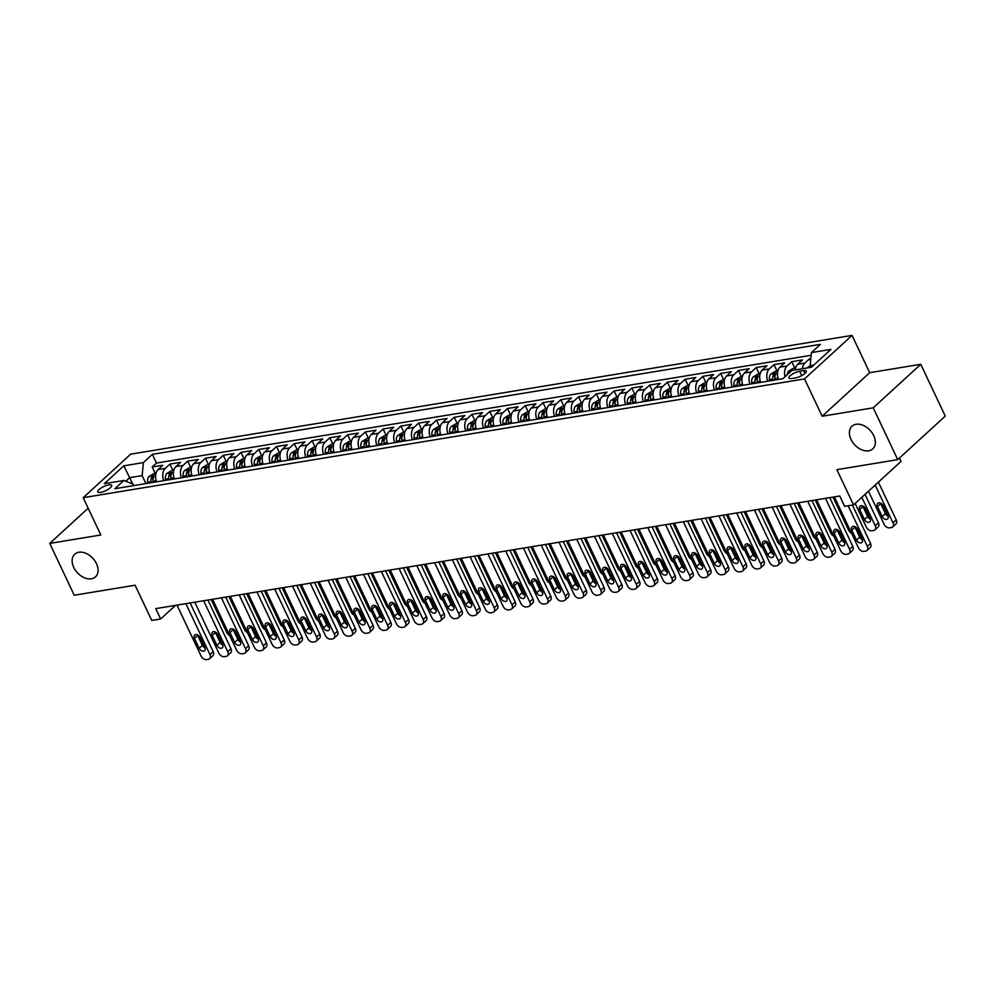 <?xml version="1.0" encoding="UTF-8"?>
<svg xmlns="http://www.w3.org/2000/svg" width="995" height="995" viewBox="0 0 995 995"><rect width="100%" height="100%" fill="white"/><g stroke="black" fill="none" stroke-linecap="round" stroke-linejoin="round"><path stroke-width="1.49" d="M96.465 563.643A15.373 10.584 47.5 0 1 95.47 576.851A15.373 10.584 47.5 0 1 73.73 567.386A15.373 10.584 47.5 0 1 74.712 554.19A15.373 10.584 47.5 0 1 96.465 563.643M873.747 435.661A15.373 10.584 47.5 0 1 872.764 448.869A15.373 10.584 47.5 0 1 851.011 439.404A15.373 10.584 47.5 0 1 852.006 426.208A15.373 10.584 47.5 0 1 873.747 435.661M100.619 492.413A7.686 2.288 -25.3 0 0 108.343 489.254A7.686 2.288 -25.3 0 0 111.676 485.361A7.686 2.288 -25.3 0 0 108.841 484.876A7.686 2.288 -25.3 0 0 101.104 488.035A7.686 2.288 -25.3 0 0 97.784 491.928A7.686 2.288 -25.3 0 0 100.619 492.413M852.043 335.39L130.718 454.155L83.194 497.687L804.52 378.921L852.043 335.39L869.68 372.702L822.156 416.233L873.237 407.826L920.761 364.294L869.68 372.702M920.761 364.294L945.25 416.109L897.726 459.64L836.87 469.665L853.536 504.9L901.06 461.369L899.48 458.036M88.169 508.221L49.75 543.407L74.239 595.234L135.096 585.209L151.75 620.445L160.63 618.99L175.506 605.37M873.237 407.826L897.726 459.64M810.825 358.561L809.532 358.772L810.602 361.023M795.254 369.929A9.602 6.356 -99.3 0 1 797.741 364.232L802.43 359.941L791.771 361.695L794.806 368.125M778.451 379.456A9.602 6.356 80.7 0 1 779.968 367.155L784.657 362.864L773.998 364.618L777.033 371.048M760.678 382.378A9.602 6.356 80.7 0 1 762.207 370.09L766.896 365.787L756.237 367.553L759.272 373.971M742.917 385.301A9.602 6.356 80.7 0 1 744.434 373.013L749.123 368.722L738.464 370.476L741.511 376.906M725.144 388.224A9.602 6.356 80.7 0 1 726.673 375.936L731.362 371.645L720.703 373.399L723.738 379.829M707.383 391.159A9.602 6.356 80.7 0 1 708.9 378.859L713.589 374.568L702.93 376.321L705.977 382.752M689.61 394.082A9.602 6.356 80.7 0 1 691.139 381.781L695.828 377.491L685.169 379.244L688.204 385.674M671.849 397.005A9.602 6.356 80.7 0 1 673.366 384.717L678.055 380.413L667.396 382.179L670.443 388.597M654.076 399.928A9.602 6.356 80.7 0 1 655.606 387.64L660.294 383.349L649.635 385.102L652.67 391.532M636.315 402.851A9.602 6.356 80.7 0 1 637.845 390.562L642.521 386.271L631.862 388.025L634.909 394.455M618.542 405.786A9.602 6.356 80.7 0 1 620.072 393.485L624.76 389.194L614.102 390.948L617.136 397.378M600.781 408.709A9.602 6.356 80.7 0 1 602.311 396.408L607 392.117L596.328 393.871L599.376 400.301M583.008 411.631A9.602 6.356 80.7 0 1 584.538 399.343L589.227 395.04L578.568 396.806L581.602 403.224M565.247 414.554A9.602 6.356 80.7 0 1 566.777 402.266L571.466 397.975L560.807 399.729L563.842 406.159M547.474 417.477A9.602 6.356 80.7 0 1 549.004 405.189L553.693 400.898L543.034 402.652L546.068 409.082M529.713 420.412A9.602 6.356 80.7 0 1 531.243 408.112L535.932 403.821L525.273 405.574L528.308 412.005M511.952 423.335A9.602 6.356 80.7 0 1 513.47 411.034L518.159 406.744L507.5 408.497L510.534 414.927M494.179 426.258A9.602 6.356 80.7 0 1 495.709 413.97L500.398 409.666L489.739 411.433L492.774 417.85M476.418 429.181A9.602 6.356 80.7 0 1 477.936 416.893L482.625 412.602L471.966 414.355L475.001 420.785M458.645 432.104A9.602 6.356 80.7 0 1 460.175 419.815L464.864 415.524L454.205 417.278L457.24 423.708M440.885 435.039A9.602 6.356 80.7 0 1 442.402 422.738L447.091 418.447L436.432 420.201L439.479 426.631M423.111 437.962A9.602 6.356 80.7 0 1 424.641 425.661L429.33 421.37L418.671 423.124L421.706 429.554M405.351 440.885A9.602 6.356 80.7 0 1 406.868 428.596L411.557 424.293L400.898 426.059L403.945 432.477M387.577 443.807A9.602 6.356 80.7 0 1 389.107 431.519L393.796 427.228L383.137 428.982L386.172 435.412M369.817 446.73A9.602 6.356 80.7 0 1 371.334 434.442L376.023 430.151L365.364 431.905L368.411 438.335M352.043 449.665A9.602 6.356 80.7 0 1 353.573 437.365L358.262 433.074L347.603 434.827L350.638 441.258M334.283 452.588A9.602 6.356 80.7 0 1 335.812 440.287L340.489 435.997L329.83 437.75L332.877 444.18M316.509 455.511A9.602 6.356 80.7 0 1 318.039 443.223L322.728 438.919L312.069 440.685L315.104 447.103M298.749 458.434A9.602 6.356 80.7 0 1 300.279 446.146L304.967 441.855L294.296 443.608L297.343 450.038M280.976 461.357A9.602 6.356 80.7 0 1 282.505 449.068L287.194 444.777L276.535 446.531L279.57 452.961M263.215 464.292A9.602 6.356 80.7 0 1 264.745 451.991L269.434 447.7L258.775 449.454L261.809 455.884M245.442 467.215A9.602 6.356 80.7 0 1 246.971 454.914L251.66 450.623L241.001 452.377L244.036 458.807M227.681 470.137A9.602 6.356 80.7 0 1 229.211 457.849L233.9 453.546L223.241 455.3L226.275 461.73M209.92 473.06A9.602 6.356 80.7 0 1 211.437 460.772L216.126 456.481L205.467 458.235L208.502 464.665M192.147 475.983A9.602 6.356 80.7 0 1 193.677 463.695L198.366 459.404L187.707 461.158L190.742 467.588M174.386 478.918A9.602 6.356 80.7 0 1 175.904 466.618L180.592 462.327L169.934 464.08L172.981 470.511M853.536 504.9L844.643 506.368L839.755 495.995L155.742 608.629L160.63 618.99M803.562 370.588L799.657 371.234A7.45 2.214 -25.3 0 0 792.157 374.282A7.45 2.214 -25.3 0 0 788.936 378.063A7.45 2.214 -25.3 0 0 791.684 378.523L795.602 377.889A7.45 2.214 -25.3 0 0 803.089 374.829A7.45 2.214 -25.3 0 0 806.311 371.06A7.45 2.214 -25.3 0 0 803.562 370.588L804.918 373.473M133.641 485.622L132.895 484.067L123.84 480.473L114.848 488.719L782.878 378.722L791.871 370.488L811.41 367.267L830.937 349.382L811.385 352.603L820.377 344.369L152.359 454.354L143.367 462.6L142.148 475.598L129.711 477.637L125.78 481.244M123.84 480.473L104.301 483.694L123.828 465.809L143.367 462.6M802.368 368.759A9.602 6.356 -99.3 0 1 804.843 363.063L809.532 358.772M811.136 355.277L156.476 463.061L152.173 467.003L155.208 473.433M156.613 481.841A9.602 6.356 80.7 0 1 158.143 469.54L162.832 465.25L152.173 467.003M163.727 480.672A9.602 6.356 -99.3 0 1 165.245 468.371L169.934 464.08M181.488 477.749A9.602 6.356 -99.3 0 1 183.018 465.449L187.707 461.158M199.249 474.814A9.602 6.356 -99.3 0 1 200.779 462.526L205.467 458.235M217.022 471.891A9.602 6.356 -99.3 0 1 218.552 459.603L223.241 455.3M234.783 468.968A9.602 6.356 -99.3 0 1 236.312 456.68L241.001 452.377M252.556 466.046A9.602 6.356 -99.3 0 1 254.086 453.745L258.775 449.454M270.317 463.123A9.602 6.356 -99.3 0 1 271.846 450.822L276.535 446.531M288.09 460.187A9.602 6.356 -99.3 0 1 289.62 447.899L294.296 443.608M305.851 457.265A9.602 6.356 -99.3 0 1 307.38 444.976L312.069 440.685M323.624 454.342A9.602 6.356 -99.3 0 1 325.141 442.054L329.83 437.75M341.385 451.419A9.602 6.356 -99.3 0 1 342.914 439.118L347.603 434.827M359.158 448.496A9.602 6.356 -99.3 0 1 360.675 436.196L365.364 431.905M376.918 445.561A9.602 6.356 -99.3 0 1 378.448 433.273L383.137 428.982M394.692 442.638A9.602 6.356 -99.3 0 1 396.209 430.35L400.898 426.059M412.452 439.715A9.602 6.356 -99.3 0 1 413.982 427.427L418.671 423.124M430.226 436.793A9.602 6.356 -99.3 0 1 431.743 424.492L436.432 420.201M447.986 433.87A9.602 6.356 -99.3 0 1 449.516 421.569L454.205 417.278M465.76 430.935A9.602 6.356 -99.3 0 1 467.277 418.646L471.966 414.355M483.52 428.012A9.602 6.356 -99.3 0 1 485.05 415.723L489.739 411.433M501.281 425.089A9.602 6.356 -99.3 0 1 502.811 412.801L507.5 408.497M519.054 422.166A9.602 6.356 -99.3 0 1 520.584 409.865L525.273 405.574M536.815 419.243A9.602 6.356 -99.3 0 1 538.345 406.943L543.034 402.652M554.588 416.308A9.602 6.356 -99.3 0 1 556.118 404.02L560.807 399.729M572.349 413.385A9.602 6.356 -99.3 0 1 573.879 401.097L578.568 396.806M590.122 410.462A9.602 6.356 -99.3 0 1 591.652 398.174L596.328 393.871M607.883 407.54A9.602 6.356 -99.3 0 1 609.413 395.239L614.102 390.948M625.656 404.617A9.602 6.356 -99.3 0 1 627.173 392.316L631.862 388.025M643.417 401.681A9.602 6.356 -99.3 0 1 644.947 389.393L649.635 385.102M661.19 398.759A9.602 6.356 -99.3 0 1 662.707 386.47L667.396 382.179M678.951 395.836A9.602 6.356 -99.3 0 1 680.481 383.548L685.169 379.244M696.724 392.913A9.602 6.356 -99.3 0 1 698.241 380.612L702.93 376.321M714.485 389.99A9.602 6.356 -99.3 0 1 716.014 377.69L720.703 373.399M732.258 387.055A9.602 6.356 -99.3 0 1 733.775 374.767L738.464 370.476M750.019 384.132A9.602 6.356 -99.3 0 1 751.548 371.844L756.237 367.553M767.779 381.209A9.602 6.356 -99.3 0 1 769.309 368.921L773.998 364.618M785.043 376.744A9.602 6.356 -99.3 0 1 787.082 365.986L791.771 361.695M813.898 364.991L810.166 365.6L811.385 352.603M810.987 367.342L810.166 365.6M822.156 416.233L804.52 378.921M49.75 543.407L100.831 534.999L83.194 497.687M132.708 483.993L123.828 465.809M145.929 483.595L142.148 475.598M156.476 463.061L152.359 454.354M848.15 505.783L867.317 546.354A4.801 3.308 -132.5 0 1 867.006 550.471A4.801 3.308 -132.5 0 1 865.725 551.081L863.946 551.367A4.801 3.308 -132.5 0 1 858.436 547.81L834.37 496.891M867.006 550.471L870.227 547.536A4.801 3.308 47.5 0 0 870.525 543.407L852.416 505.087M862.192 539.153A3.843 2.649 47.5 0 1 861.944 542.449A3.843 2.649 47.5 0 1 856.508 540.086L851.807 530.136A3.843 2.649 47.5 0 1 852.056 526.84A3.843 2.649 47.5 0 1 857.491 529.203L862.192 539.153M862.429 539.75A3.843 2.649 47.5 0 1 859.717 537.151L855.016 527.201A3.843 2.649 47.5 0 1 854.78 526.591M875.165 485.075L893.012 522.823A4.801 3.308 -132.5 0 1 892.702 526.94A4.801 3.308 -132.5 0 1 891.408 527.549L889.642 527.835A4.801 3.308 -132.5 0 1 884.12 524.278L868.486 491.207M878.386 482.14L896.221 519.875A4.801 3.308 47.5 0 1 895.91 524.004L892.702 526.94M810.278 365.837L806.646 368.05M880.463 503.06A3.843 2.649 -132.5 0 0 880.699 503.669L885.413 513.619A3.843 2.649 -132.5 0 0 888.112 516.218M887.876 515.621L883.174 505.671A3.843 2.649 -132.5 0 0 877.739 503.308A3.843 2.649 -132.5 0 0 877.49 506.604L882.192 516.554A3.843 2.649 -132.5 0 0 887.639 518.917A3.843 2.649 -132.5 0 0 887.876 515.621M825.477 498.346L849.556 549.277A4.801 3.308 -132.5 0 1 849.245 553.407A4.801 3.308 -132.5 0 1 847.964 554.004L846.185 554.302A4.801 3.308 -132.5 0 1 840.675 550.732L816.596 499.813M849.245 553.407L852.454 550.459A4.801 3.308 47.5 0 0 852.765 546.33L829.755 497.649M844.432 542.076A3.843 2.649 47.5 0 1 844.183 545.372A3.843 2.649 47.5 0 1 838.735 543.009L834.034 533.059A3.843 2.649 47.5 0 1 834.283 529.763A3.843 2.649 47.5 0 1 839.718 532.126L844.432 542.076M844.668 542.685A3.843 2.649 47.5 0 1 841.957 540.074L837.255 530.124A3.843 2.649 47.5 0 1 837.019 529.514M807.716 501.269L831.783 552.2A4.801 3.308 -132.5 0 1 831.472 556.329A4.801 3.308 -132.5 0 1 830.191 556.926L828.412 557.225A4.801 3.308 -132.5 0 1 822.902 553.668L798.836 502.736M831.472 556.329L834.693 553.382A4.801 3.308 47.5 0 0 834.992 549.252L811.982 500.572M826.658 544.999A3.843 2.649 47.5 0 1 826.41 548.307A3.843 2.649 47.5 0 1 820.975 545.932L816.273 535.982A3.843 2.649 47.5 0 1 816.522 532.686A3.843 2.649 47.5 0 1 821.957 535.049L826.658 544.999M826.895 545.608A3.843 2.649 47.5 0 1 824.183 542.996L819.482 533.046A3.843 2.649 47.5 0 1 819.246 532.437M789.943 504.204L814.022 555.123A4.801 3.308 -132.5 0 1 813.711 559.252A4.801 3.308 -132.5 0 1 812.43 559.849L810.651 560.148A4.801 3.308 -132.5 0 1 805.142 556.591L781.063 505.659M813.711 559.252L816.92 556.304A4.801 3.308 47.5 0 0 817.231 552.188L794.221 503.495M808.898 547.922A3.843 2.649 47.5 0 1 808.649 551.23A3.843 2.649 47.5 0 1 803.214 548.867L798.5 538.917A3.843 2.649 47.5 0 1 798.749 535.608A3.843 2.649 47.5 0 1 804.184 537.972L808.898 547.922M809.134 548.531A3.843 2.649 47.5 0 1 806.423 545.919L801.721 535.969A3.843 2.649 47.5 0 1 801.485 535.36M772.182 507.127L796.249 558.046A4.801 3.308 -132.5 0 1 795.938 562.175A4.801 3.308 -132.5 0 1 794.657 562.784L792.878 563.071A4.801 3.308 -132.5 0 1 787.368 559.513L763.302 508.582M795.938 562.175L799.159 559.24A4.801 3.308 47.5 0 0 799.47 555.111L776.448 506.418M791.125 550.857A3.843 2.649 47.5 0 1 790.876 554.153A3.843 2.649 47.5 0 1 785.441 551.79L780.739 541.84A3.843 2.649 47.5 0 1 780.988 538.531A3.843 2.649 47.5 0 1 786.423 540.907L791.125 550.857M791.361 551.454A3.843 2.649 47.5 0 1 788.649 548.842L783.948 538.892A3.843 2.649 47.5 0 1 783.712 538.295M795.614 367.988L793.114 368.399L788.774 371.048A6.368 4.216 80.7 0 0 787.194 374.767M861.807 497.326L875.239 525.746A4.801 3.308 -132.5 0 1 874.928 529.875A4.801 3.308 -132.5 0 1 873.647 530.472L871.869 530.77A4.801 3.308 -132.5 0 1 866.359 527.201L855.128 503.445M865.016 494.378L878.448 522.798A4.801 3.308 47.5 0 1 878.137 526.927L874.928 529.875M862.702 505.982A3.843 2.649 -132.5 0 0 862.939 506.592L867.64 516.542A3.843 2.649 -132.5 0 0 870.351 519.154M870.115 518.544L865.414 508.594A3.843 2.649 -132.5 0 0 859.979 506.231A3.843 2.649 -132.5 0 0 859.73 509.527L864.431 519.477A3.843 2.649 -132.5 0 0 869.866 521.84A3.843 2.649 -132.5 0 0 870.115 518.544M777.841 370.924L775.354 371.334L771.001 373.971A6.368 4.216 80.7 0 0 769.458 379.729L769.608 380.911M851.521 533.183A4.801 3.308 -132.5 0 1 848.586 530.136L832.989 497.114M775.117 380.003L774.968 378.821A6.368 4.216 -99.3 0 1 775.665 374.207L773.538 374.555A6.368 4.216 80.7 0 0 772.829 379.17L772.978 380.351M775.018 380.015L774.894 379.02A3.246 2.139 -99.3 0 1 774.894 377.864M775.665 374.207L775.814 373.573M858.573 531.504L857.516 532.474A4.801 3.308 -132.5 0 0 857.939 530.136M760.08 373.846L757.581 374.257L753.24 376.906A6.368 4.216 80.7 0 0 751.685 382.652L751.834 383.834M833.76 536.106A4.801 3.308 -132.5 0 1 830.825 533.059L815.216 500.037M757.344 382.926L757.195 381.744A6.368 4.216 -99.3 0 1 757.904 377.13L755.765 377.478A6.368 4.216 80.7 0 0 755.068 382.092L755.217 383.274M757.257 382.938L757.133 381.943A3.246 2.139 -99.3 0 1 757.12 380.786M757.904 377.13L758.041 376.496M840.812 534.427L839.743 535.397A4.801 3.308 -132.5 0 0 840.166 533.059M742.307 376.769L739.82 377.18L735.467 379.829A6.368 4.216 80.7 0 0 733.924 385.575L734.074 386.756M815.987 539.029A4.801 3.308 -132.5 0 1 813.064 535.982L797.455 502.96M739.583 385.849L739.434 384.667A6.368 4.216 -99.3 0 1 740.131 380.053L738.004 380.413A6.368 4.216 80.7 0 0 737.295 385.028L737.444 386.209M739.484 385.873L739.36 384.866A3.246 2.139 -99.3 0 1 739.36 383.709M740.131 380.053L740.28 379.418M821.957 538.283A4.801 3.308 -132.5 0 0 822.405 535.994M754.409 510.049L778.488 560.981A4.801 3.308 -132.5 0 1 778.177 565.098A4.801 3.308 -132.5 0 1 776.896 565.707L775.117 565.993A4.801 3.308 -132.5 0 1 769.608 562.436L745.529 511.517M778.177 565.098L781.386 562.163A4.801 3.308 47.5 0 0 781.697 558.033L758.688 509.353M773.364 553.78A3.843 2.649 47.5 0 1 773.115 557.076A3.843 2.649 47.5 0 1 767.68 554.712L762.966 544.762A3.843 2.649 47.5 0 1 763.215 541.467A3.843 2.649 47.5 0 1 768.662 543.83L773.364 553.78M773.6 554.377A3.843 2.649 47.5 0 1 770.889 551.777L766.187 541.827A3.843 2.649 47.5 0 1 765.951 541.218M724.547 379.692L722.047 380.102L717.706 382.752A6.368 4.216 80.7 0 0 716.151 388.498L716.3 389.679M798.226 541.964A4.801 3.308 -132.5 0 1 795.291 538.904L779.682 505.895M721.81 388.784L721.661 387.602A6.368 4.216 -99.3 0 1 722.37 382.988L720.243 383.336A6.368 4.216 80.7 0 0 719.534 387.95L719.683 389.132M721.723 388.796L721.599 387.789A3.246 2.139 -99.3 0 1 721.599 386.632M722.37 382.988L722.507 382.341M804.184 541.205A4.801 3.308 -132.5 0 0 804.632 538.917M736.648 512.972L760.715 563.904A4.801 3.308 -132.5 0 1 760.416 568.033A4.801 3.308 -132.5 0 1 759.123 568.63L757.344 568.929A4.801 3.308 -132.5 0 1 751.834 565.359L727.768 514.44M760.416 568.033L763.625 565.085A4.801 3.308 47.5 0 0 763.936 560.956L740.914 512.276M755.591 556.702A3.843 2.649 47.5 0 1 755.342 559.998A3.843 2.649 47.5 0 1 749.907 557.635L745.205 547.685A3.843 2.649 47.5 0 1 745.454 544.389A3.843 2.649 47.5 0 1 750.889 546.752L755.591 556.702M755.827 557.312A3.843 2.649 47.5 0 1 753.115 554.7L748.414 544.75A3.843 2.649 47.5 0 1 748.178 544.141M706.773 382.615L704.286 383.025L699.933 385.674A6.368 4.216 80.7 0 0 698.39 391.433L698.54 392.615M780.453 544.887A4.801 3.308 -132.5 0 1 777.53 541.827L761.921 508.818M704.05 391.707L703.9 390.525A6.368 4.216 -99.3 0 1 704.597 385.911L702.47 386.259A6.368 4.216 80.7 0 0 701.761 390.873L701.91 392.055M703.95 391.719L703.826 390.712A3.246 2.139 -99.3 0 1 703.826 389.567M704.597 385.911L704.746 385.264M786.423 544.128A4.801 3.308 -132.5 0 0 786.871 541.84M718.875 515.895L742.954 566.827A4.801 3.308 -132.5 0 1 742.643 570.956A4.801 3.308 -132.5 0 1 741.362 571.553L739.583 571.851A4.801 3.308 -132.5 0 1 734.074 568.294L709.995 517.363M742.643 570.956L745.852 568.008A4.801 3.308 47.5 0 0 746.163 563.879L723.154 515.199M737.83 559.625A3.843 2.649 47.5 0 1 737.581 562.934A3.843 2.649 47.5 0 1 732.146 560.558L727.444 550.608A3.843 2.649 47.5 0 1 727.681 547.312A3.843 2.649 47.5 0 1 733.128 549.675L737.83 559.625M738.066 560.235A3.843 2.649 47.5 0 1 735.355 557.623L730.653 547.673A3.843 2.649 47.5 0 1 730.417 547.063M689.013 385.55L686.513 385.96L682.172 388.597A6.368 4.216 80.7 0 0 680.63 394.356L680.767 395.537M762.692 547.81A4.801 3.308 -132.5 0 1 759.757 544.762L744.148 511.741M686.276 394.629L686.127 393.448A6.368 4.216 -99.3 0 1 686.836 388.834L684.709 389.182A6.368 4.216 80.7 0 0 684 393.796L684.15 394.978M686.189 394.642L686.065 393.647A3.246 2.139 -99.3 0 1 686.065 392.49M686.836 388.834L686.973 388.199M768.65 547.051A4.801 3.308 -132.5 0 0 769.098 544.762M701.114 518.83L725.181 569.749A4.801 3.308 -132.5 0 1 724.882 573.879A4.801 3.308 -132.5 0 1 723.589 574.476L721.81 574.774A4.801 3.308 -132.5 0 1 716.3 571.217L692.234 520.285M724.882 573.879L728.091 570.931A4.801 3.308 47.5 0 0 728.402 566.814L705.38 518.121M720.057 562.548A3.843 2.649 47.5 0 1 719.808 565.856A3.843 2.649 47.5 0 1 714.373 563.493L709.671 553.543A3.843 2.649 47.5 0 1 709.92 550.235A3.843 2.649 47.5 0 1 715.355 552.598L720.057 562.548M720.293 563.158A3.843 2.649 47.5 0 1 717.582 560.546L712.88 550.596A3.843 2.649 47.5 0 1 712.644 549.986M671.239 388.473L668.752 388.883L664.399 391.532A6.368 4.216 80.7 0 0 662.857 397.279L663.006 398.46M744.919 550.732A4.801 3.308 -132.5 0 1 741.996 547.685L726.387 514.664M668.516 397.552L668.366 396.371A6.368 4.216 -99.3 0 1 669.075 391.756L666.936 392.105A6.368 4.216 80.7 0 0 666.227 396.719L666.376 397.9M668.429 397.565L668.292 396.57A3.246 2.139 -99.3 0 1 668.292 395.413M669.075 391.756L669.212 391.122M750.889 549.974A4.801 3.308 -132.5 0 0 751.337 547.685M683.354 521.753L707.42 572.672A4.801 3.308 -132.5 0 1 707.109 576.801A4.801 3.308 -132.5 0 1 705.828 577.411L704.05 577.697A4.801 3.308 -132.5 0 1 698.54 574.14L674.461 523.208M707.109 576.801L710.318 573.866A4.801 3.308 47.5 0 0 710.629 569.737L687.62 521.044M702.296 565.483A3.843 2.649 47.5 0 1 702.047 568.779A3.843 2.649 47.5 0 1 696.612 566.416L691.911 556.466A3.843 2.649 47.5 0 1 692.147 553.158A3.843 2.649 47.5 0 1 697.594 555.533L702.296 565.483M702.532 566.08A3.843 2.649 47.5 0 1 699.821 563.468L695.119 553.519A3.843 2.649 47.5 0 1 694.883 552.921M665.58 524.676L689.659 575.607A4.801 3.308 -132.5 0 1 689.348 579.724A4.801 3.308 -132.5 0 1 688.055 580.334L686.289 580.62A4.801 3.308 -132.5 0 1 680.767 577.063L656.7 526.144M689.348 579.724L692.557 576.789A4.801 3.308 47.5 0 0 692.868 572.66L669.846 523.979M684.523 568.406A3.843 2.649 47.5 0 1 684.274 571.702A3.843 2.649 47.5 0 1 678.839 569.339L674.137 559.389A3.843 2.649 47.5 0 1 674.386 556.093A3.843 2.649 47.5 0 1 679.821 558.456L684.523 568.406M684.759 569.003A3.843 2.649 47.5 0 1 682.048 566.404L677.346 556.454A3.843 2.649 47.5 0 1 677.11 555.844M647.82 527.599L671.886 578.53A4.801 3.308 -132.5 0 1 671.575 582.66A4.801 3.308 -132.5 0 1 670.294 583.257L668.516 583.555A4.801 3.308 -132.5 0 1 663.006 579.986L638.927 529.066M671.575 582.66L674.784 579.712A4.801 3.308 47.5 0 0 675.095 575.583L652.086 526.902M666.762 571.329A3.843 2.649 47.5 0 1 666.513 574.625A3.843 2.649 47.5 0 1 661.078 572.262L656.377 562.312A3.843 2.649 47.5 0 1 656.625 559.016A3.843 2.649 47.5 0 1 662.061 561.379L666.762 571.329M666.998 571.938A3.843 2.649 47.5 0 1 664.287 569.327L659.586 559.377A3.843 2.649 47.5 0 1 659.349 558.767M630.046 530.522L654.125 581.453A4.801 3.308 -132.5 0 1 653.814 585.582A4.801 3.308 -132.5 0 1 652.521 586.179L650.755 586.478A4.801 3.308 -132.5 0 1 645.233 582.921L621.166 531.989M653.814 585.582L657.023 582.635A4.801 3.308 47.5 0 0 657.334 578.505L634.312 529.825M648.989 574.252A3.843 2.649 47.5 0 1 648.752 577.56A3.843 2.649 47.5 0 1 643.305 575.185L638.603 565.235A3.843 2.649 47.5 0 1 638.852 561.939A3.843 2.649 47.5 0 1 644.287 564.302L648.989 574.252M649.225 574.861A3.843 2.649 47.5 0 1 646.514 572.249L641.812 562.299A3.843 2.649 47.5 0 1 641.576 561.69M612.286 533.457L636.352 584.376A4.801 3.308 -132.5 0 1 636.041 588.505A4.801 3.308 -132.5 0 1 634.76 589.102L632.982 589.401A4.801 3.308 -132.5 0 1 627.472 585.844L603.393 534.912M636.041 588.505L639.25 585.558A4.801 3.308 47.5 0 0 639.561 581.441L616.552 532.748M631.228 577.175A3.843 2.649 47.5 0 1 630.979 580.483A3.843 2.649 47.5 0 1 625.544 578.12L620.843 568.17A3.843 2.649 47.5 0 1 621.091 564.861A3.843 2.649 47.5 0 1 626.527 567.225L631.228 577.175M631.464 577.784A3.843 2.649 47.5 0 1 628.753 575.172L624.052 565.222A3.843 2.649 47.5 0 1 623.815 564.613M594.512 536.38L618.591 587.299A4.801 3.308 -132.5 0 1 618.281 591.428A4.801 3.308 -132.5 0 1 616.999 592.037L615.221 592.323A4.801 3.308 -132.5 0 1 609.699 588.766L585.632 537.835M618.281 591.428L621.489 588.493A4.801 3.308 47.5 0 0 621.8 584.363L598.779 535.671M613.455 580.11A3.843 2.649 47.5 0 1 613.218 583.406A3.843 2.649 47.5 0 1 607.771 581.043L603.069 571.093A3.843 2.649 47.5 0 1 603.318 567.784A3.843 2.649 47.5 0 1 608.753 570.16L613.455 580.11M613.691 580.707A3.843 2.649 47.5 0 1 610.992 578.095L606.278 568.145A3.843 2.649 47.5 0 1 606.042 567.548M576.752 539.302L600.818 590.234A4.801 3.308 -132.5 0 1 600.507 594.351A4.801 3.308 -132.5 0 1 599.226 594.96L597.448 595.246A4.801 3.308 -132.5 0 1 591.938 591.689L567.871 540.77M600.507 594.351L603.716 591.416A4.801 3.308 47.5 0 0 604.027 587.286L581.018 538.606M595.694 583.033A3.843 2.649 47.5 0 1 595.445 586.329A3.843 2.649 47.5 0 1 590.01 583.965L585.309 574.015A3.843 2.649 47.5 0 1 585.558 570.72A3.843 2.649 47.5 0 1 590.993 573.083L595.694 583.033M595.93 583.63A3.843 2.649 47.5 0 1 593.219 581.018L588.518 571.08A3.843 2.649 47.5 0 1 588.281 570.471M558.979 542.225L583.058 593.157A4.801 3.308 -132.5 0 1 582.747 597.274A4.801 3.308 -132.5 0 1 581.466 597.883L579.687 598.182A4.801 3.308 -132.5 0 1 574.165 594.612L550.098 543.693M582.747 597.274L585.955 594.338A4.801 3.308 47.5 0 0 586.266 590.209L563.257 541.529M577.933 585.955A3.843 2.649 47.5 0 1 577.685 589.251A3.843 2.649 47.5 0 1 572.237 586.888L567.536 576.938A3.843 2.649 47.5 0 1 567.784 573.642A3.843 2.649 47.5 0 1 573.219 576.005L577.933 585.955M578.17 586.565A3.843 2.649 47.5 0 1 575.458 583.953L570.744 574.003A3.843 2.649 47.5 0 1 570.508 573.394M541.218 545.148L565.284 596.08A4.801 3.308 -132.5 0 1 564.973 600.209A4.801 3.308 -132.5 0 1 563.692 600.806L561.914 601.104A4.801 3.308 -132.5 0 1 556.404 597.547L532.337 546.616M564.973 600.209L568.195 597.261A4.801 3.308 47.5 0 0 568.493 593.132L545.484 544.452M560.16 588.878A3.843 2.649 47.5 0 1 559.911 592.187A3.843 2.649 47.5 0 1 554.476 589.811L549.775 579.861A3.843 2.649 47.5 0 1 550.024 576.565A3.843 2.649 47.5 0 1 555.459 578.928L560.16 588.878M560.396 589.488A3.843 2.649 47.5 0 1 557.685 586.876L552.984 576.926A3.843 2.649 47.5 0 1 552.747 576.316M523.445 548.083L547.524 599.002A4.801 3.308 -132.5 0 1 547.213 603.132A4.801 3.308 -132.5 0 1 545.932 603.729L544.153 604.027A4.801 3.308 -132.5 0 1 538.643 600.47L514.564 549.538M547.213 603.132L550.422 600.184A4.801 3.308 47.5 0 0 550.732 596.067L527.723 547.374M542.399 591.801A3.843 2.649 47.5 0 1 542.151 595.11A3.843 2.649 47.5 0 1 536.703 592.746L532.002 582.796A3.843 2.649 47.5 0 1 532.25 579.488A3.843 2.649 47.5 0 1 537.686 581.851L542.399 591.801M542.636 592.411A3.843 2.649 47.5 0 1 539.924 589.799L535.223 579.849A3.843 2.649 47.5 0 1 534.987 579.239M505.684 551.006L529.75 601.925A4.801 3.308 -132.5 0 1 529.439 606.054A4.801 3.308 -132.5 0 1 528.158 606.664L526.38 606.95A4.801 3.308 -132.5 0 1 520.87 603.393L496.803 552.461M529.439 606.054L532.661 603.119A4.801 3.308 47.5 0 0 532.959 598.99L509.95 550.297M524.626 594.736A3.843 2.649 47.5 0 1 524.377 598.032A3.843 2.649 47.5 0 1 518.942 595.669L514.241 585.719A3.843 2.649 47.5 0 1 514.49 582.411A3.843 2.649 47.5 0 1 519.925 584.786L524.626 594.736M524.862 595.333A3.843 2.649 47.5 0 1 522.151 592.721L517.45 582.771A3.843 2.649 47.5 0 1 517.213 582.174M487.911 553.929L511.99 604.861A4.801 3.308 -132.5 0 1 511.679 608.977A4.801 3.308 -132.5 0 1 510.398 609.587L508.619 609.873A4.801 3.308 -132.5 0 1 503.109 606.316L479.03 555.397M511.679 608.977L514.888 606.042A4.801 3.308 47.5 0 0 515.199 601.913L492.189 553.232M506.865 597.659A3.843 2.649 47.5 0 1 506.617 600.955A3.843 2.649 47.5 0 1 501.181 598.592L496.468 588.642A3.843 2.649 47.5 0 1 496.716 585.346A3.843 2.649 47.5 0 1 502.164 587.709L506.865 597.659M507.102 598.256A3.843 2.649 47.5 0 1 504.39 595.644L499.689 585.707A3.843 2.649 47.5 0 1 499.453 585.097M653.479 391.396L650.979 391.806L646.638 394.455A6.368 4.216 80.7 0 0 645.096 400.201L645.245 401.383M727.158 553.655A4.801 3.308 -132.5 0 1 724.223 550.608L708.614 517.587M650.742 400.475L650.593 399.293A6.368 4.216 -99.3 0 1 651.302 394.679L649.175 395.04A6.368 4.216 80.7 0 0 648.466 399.654L648.616 400.836M650.655 400.5L650.531 399.492A3.246 2.139 -99.3 0 1 650.531 398.336M651.302 394.679L651.451 394.045M733.128 552.909A4.801 3.308 -132.5 0 0 733.564 550.621M635.705 394.318L633.218 394.729L628.877 397.378A6.368 4.216 80.7 0 0 627.323 403.124L627.472 404.306M709.385 556.591A4.801 3.308 -132.5 0 1 706.462 553.531L690.853 520.522M632.982 403.41L632.832 402.229A6.368 4.216 -99.3 0 1 633.541 397.614L631.402 397.963A6.368 4.216 80.7 0 0 630.706 402.577L630.842 403.759M632.895 403.423L632.758 402.415A3.246 2.139 -99.3 0 1 632.758 401.259M633.541 397.614L633.678 396.968M715.355 555.832A4.801 3.308 -132.5 0 0 715.803 553.543M617.945 397.241L615.445 397.652L611.104 400.301A6.368 4.216 80.7 0 0 609.562 406.06L609.711 407.241M691.625 559.513A4.801 3.308 -132.5 0 1 688.689 556.454L673.08 523.445M615.208 406.333L615.059 405.152A6.368 4.216 -99.3 0 1 615.768 400.537L613.641 400.885A6.368 4.216 80.7 0 0 612.932 405.5L613.082 406.681M615.121 406.346L614.997 405.338A3.246 2.139 -99.3 0 1 614.997 404.194M615.768 400.537L615.917 399.89M697.594 558.755A4.801 3.308 -132.5 0 0 698.03 556.466M600.172 400.177L597.684 400.587L593.343 403.224A6.368 4.216 80.7 0 0 591.789 408.982L591.938 410.164M673.851 562.436A4.801 3.308 -132.5 0 1 670.928 559.389L655.319 526.367M597.448 409.256L597.298 408.074A6.368 4.216 -99.3 0 1 598.007 403.46L595.868 403.808A6.368 4.216 80.7 0 0 595.172 408.423L595.321 409.604M597.361 409.268L597.236 408.273A3.246 2.139 -99.3 0 1 597.224 407.117M598.007 403.46L598.144 402.826M679.821 561.678A4.801 3.308 -132.5 0 0 680.269 559.389M582.411 403.099L579.911 403.51L575.57 406.159A6.368 4.216 80.7 0 0 574.028 411.905L574.177 413.087M656.091 565.359A4.801 3.308 -132.5 0 1 653.155 562.312L637.546 529.29M579.675 412.179L579.538 410.997A6.368 4.216 -99.3 0 1 580.234 406.383L578.107 406.731A6.368 4.216 80.7 0 0 577.399 411.345L577.548 412.527M579.587 412.191L579.463 411.196A3.246 2.139 -99.3 0 1 579.463 410.039M580.234 406.383L580.383 405.749M662.061 564.6A4.801 3.308 -132.5 0 0 662.496 562.312M564.65 406.022L562.15 406.433L557.809 409.082A6.368 4.216 80.7 0 0 556.255 414.828L556.404 416.01M638.317 568.282A4.801 3.308 -132.5 0 1 635.395 565.235L619.785 532.213M561.914 415.102L561.765 413.92A6.368 4.216 -99.3 0 1 562.473 409.306L560.334 409.666A6.368 4.216 80.7 0 0 559.638 414.281L559.787 415.462M561.827 415.126L561.702 414.119A3.246 2.139 -99.3 0 1 561.69 412.962M562.473 409.306L562.61 408.671M644.287 567.536A4.801 3.308 -132.5 0 0 644.735 565.247M546.877 408.945L544.389 409.355L540.036 412.005A6.368 4.216 80.7 0 0 538.494 417.751L538.643 418.932M620.557 571.217A4.801 3.308 -132.5 0 1 617.621 568.157L602.025 535.148M544.153 418.037L544.004 416.855A6.368 4.216 -99.3 0 1 544.7 412.241L542.573 412.589A6.368 4.216 80.7 0 0 541.865 417.203L542.014 418.385M544.054 418.049L543.929 417.042A3.246 2.139 -99.3 0 1 543.929 415.885M544.7 412.241L544.85 411.594M626.527 570.458A4.801 3.308 -132.5 0 0 626.962 568.17M529.116 411.868L526.616 412.278L522.275 414.927A6.368 4.216 80.7 0 0 520.721 420.686L520.87 421.868M602.783 574.14A4.801 3.308 -132.5 0 1 599.861 571.08L584.252 538.071M526.38 420.96L526.231 419.778A6.368 4.216 -99.3 0 1 526.94 415.164L524.8 415.512A6.368 4.216 80.7 0 0 524.104 420.126L524.253 421.308M526.293 420.972L526.168 419.965A3.246 2.139 -99.3 0 1 526.156 418.82M526.94 415.164L527.076 414.517M608.753 573.381A4.801 3.308 -132.5 0 0 609.201 571.093M511.343 414.803L508.855 415.213L504.502 417.85A6.368 4.216 80.7 0 0 502.96 423.609L503.109 424.79M585.023 577.063A4.801 3.308 -132.5 0 1 582.087 574.015L566.491 540.994M508.619 423.882L508.47 422.701A6.368 4.216 -99.3 0 1 509.166 418.087L507.04 418.435A6.368 4.216 80.7 0 0 506.331 423.049L506.48 424.231M508.52 423.895L508.395 422.9A3.246 2.139 -99.3 0 1 508.395 421.743M509.166 418.087L509.316 417.452M590.993 576.304A4.801 3.308 -132.5 0 0 591.44 574.015M493.582 417.726L491.082 418.136L486.742 420.785A6.368 4.216 80.7 0 0 485.187 426.532L485.336 427.713M567.262 579.986A4.801 3.308 -132.5 0 1 564.327 576.938L548.718 543.917M490.846 426.805L490.697 425.624A6.368 4.216 -99.3 0 1 491.406 421.009L489.266 421.358A6.368 4.216 80.7 0 0 488.57 425.972L488.719 427.153M490.759 426.818L490.635 425.823A3.246 2.139 -99.3 0 1 490.622 424.666M491.406 421.009L491.542 420.375M573.219 579.227A4.801 3.308 -132.5 0 0 573.667 576.938M475.809 420.649L473.321 421.059L468.968 423.708A6.368 4.216 80.7 0 0 467.426 429.454L467.575 430.636M549.489 582.908A4.801 3.308 -132.5 0 1 546.553 579.861L530.957 546.84M473.085 429.728L472.936 428.546A6.368 4.216 -99.3 0 1 473.632 423.932L471.506 424.293A6.368 4.216 80.7 0 0 470.797 428.907L470.946 430.089M472.986 429.753L472.861 428.745A3.246 2.139 -99.3 0 1 472.861 427.589M473.632 423.932L473.782 423.298M555.459 582.162A4.801 3.308 -132.5 0 0 555.906 579.874M458.048 423.571L455.548 423.982L451.208 426.631A6.368 4.216 80.7 0 0 449.653 432.377L449.802 433.559M531.728 585.844A4.801 3.308 -132.5 0 1 528.793 582.784L513.184 549.775M455.312 432.663L455.163 431.482A6.368 4.216 -99.3 0 1 455.872 426.867L453.732 427.216A6.368 4.216 80.7 0 0 453.036 431.83L453.185 433.012M455.225 432.676L455.101 431.668A3.246 2.139 -99.3 0 1 455.101 430.512M455.872 426.867L456.008 426.221M537.686 585.085A4.801 3.308 -132.5 0 0 538.133 582.796M470.15 556.852L494.216 607.783A4.801 3.308 -132.5 0 1 493.906 611.9A4.801 3.308 -132.5 0 1 492.624 612.51L490.846 612.808A4.801 3.308 -132.5 0 1 485.336 609.238L461.27 558.319M493.906 611.9L497.127 608.965A4.801 3.308 47.5 0 0 497.438 604.836L474.416 556.155M489.092 600.582A3.843 2.649 47.5 0 1 488.844 603.878A3.843 2.649 47.5 0 1 483.408 601.515L478.707 591.565A3.843 2.649 47.5 0 1 478.956 588.269A3.843 2.649 47.5 0 1 484.391 590.632L489.092 600.582M489.329 601.191A3.843 2.649 47.5 0 1 486.617 598.58L481.916 588.63A3.843 2.649 47.5 0 1 481.679 588.02M452.377 559.775L476.456 610.706A4.801 3.308 -132.5 0 1 476.145 614.835A4.801 3.308 -132.5 0 1 474.864 615.432L473.085 615.731A4.801 3.308 -132.5 0 1 467.575 612.174L443.496 561.242M476.145 614.835L479.354 611.888A4.801 3.308 47.5 0 0 479.665 607.758L456.655 559.078M471.331 603.505A3.843 2.649 47.5 0 1 471.083 606.813A3.843 2.649 47.5 0 1 465.648 604.438L460.934 594.488A3.843 2.649 47.5 0 1 461.183 591.192A3.843 2.649 47.5 0 1 466.63 593.555L471.331 603.505M471.568 604.114A3.843 2.649 47.5 0 1 468.856 601.502L464.155 591.552A3.843 2.649 47.5 0 1 463.919 590.943M434.616 562.71L458.683 613.629A4.801 3.308 -132.5 0 1 458.384 617.758A4.801 3.308 -132.5 0 1 457.091 618.355L455.312 618.654A4.801 3.308 -132.5 0 1 449.802 615.097L425.736 564.165M458.384 617.758L461.593 614.81A4.801 3.308 47.5 0 0 461.904 610.694L438.882 562.001M453.558 606.428A3.843 2.649 47.5 0 1 453.31 609.736A3.843 2.649 47.5 0 1 447.874 607.373L443.173 597.423A3.843 2.649 47.5 0 1 443.422 594.115A3.843 2.649 47.5 0 1 448.857 596.478L453.558 606.428M453.795 607.037A3.843 2.649 47.5 0 1 451.083 604.425L446.382 594.475A3.843 2.649 47.5 0 1 446.146 593.866M416.855 565.633L440.922 616.552A4.801 3.308 -132.5 0 1 440.611 620.681A4.801 3.308 -132.5 0 1 439.33 621.29L437.551 621.576A4.801 3.308 -132.5 0 1 432.041 618.019L407.962 567.088M440.611 620.681L443.82 617.746A4.801 3.308 47.5 0 0 444.131 613.616L421.121 564.924M435.798 609.363A3.843 2.649 47.5 0 1 435.549 612.659A3.843 2.649 47.5 0 1 430.114 610.296L425.412 600.346A3.843 2.649 47.5 0 1 425.649 597.037A3.843 2.649 47.5 0 1 431.096 599.413L435.798 609.363M436.034 609.96A3.843 2.649 47.5 0 1 433.322 607.348L428.621 597.398A3.843 2.649 47.5 0 1 428.385 596.801M440.275 426.494L437.788 426.905L433.434 429.554A6.368 4.216 80.7 0 0 431.892 435.312L432.041 436.494M513.955 588.766A4.801 3.308 -132.5 0 1 511.032 585.707L495.423 552.698M437.551 435.586L437.402 434.405A6.368 4.216 -99.3 0 1 438.099 429.79L435.972 430.138A6.368 4.216 80.7 0 0 435.263 434.753L435.412 435.934M437.452 435.599L437.327 434.591A3.246 2.139 -99.3 0 1 437.327 433.447M438.099 429.79L438.248 429.144M519.925 588.008A4.801 3.308 -132.5 0 0 520.373 585.719M422.514 429.43L420.014 429.84L415.674 432.477A6.368 4.216 80.7 0 0 414.131 438.235L414.268 439.417M496.194 591.689A4.801 3.308 -132.5 0 1 493.259 588.642L477.65 555.62M419.778 438.509L419.629 437.327A6.368 4.216 -99.3 0 1 420.338 432.713L418.211 433.061A6.368 4.216 80.7 0 0 417.502 437.676L417.651 438.857M419.691 438.521L419.567 437.526A3.246 2.139 -99.3 0 1 419.567 436.37M420.338 432.713L420.475 432.079M502.152 590.93A4.801 3.308 -132.5 0 0 502.599 588.642M404.741 432.352L402.254 432.763L397.9 435.412A6.368 4.216 80.7 0 0 396.358 441.158L396.507 442.34M478.421 594.612A4.801 3.308 -132.5 0 1 475.498 591.565L459.889 558.543M402.017 441.432L401.868 440.25A6.368 4.216 -99.3 0 1 402.565 435.636L400.438 435.984A6.368 4.216 80.7 0 0 399.729 440.598L399.878 441.78M401.918 441.444L401.793 440.449A3.246 2.139 -99.3 0 1 401.793 439.292M402.565 435.636L402.714 435.002M484.391 593.853A4.801 3.308 -132.5 0 0 484.839 591.565M386.98 435.275L384.48 435.686L380.14 438.335A6.368 4.216 80.7 0 0 378.597 444.081L378.734 445.262M460.66 597.535A4.801 3.308 -132.5 0 1 457.725 594.488L442.116 561.466M384.244 444.355L384.095 443.173A6.368 4.216 -99.3 0 1 384.804 438.559L382.677 438.919A6.368 4.216 80.7 0 0 381.968 443.534L382.117 444.715M384.157 444.379L384.033 443.372A3.246 2.139 -99.3 0 1 384.033 442.215M384.804 438.559L384.953 437.924M467.712 595.856L466.643 596.838A4.801 3.308 -132.5 0 0 467.065 594.5M399.082 568.555L423.149 619.487A4.801 3.308 -132.5 0 1 422.85 623.604A4.801 3.308 -132.5 0 1 421.557 624.213L419.79 624.499A4.801 3.308 -132.5 0 1 414.268 620.942L390.202 570.023M422.85 623.604L426.059 620.669A4.801 3.308 47.5 0 0 426.37 616.539L403.348 567.859M418.024 612.286A3.843 2.649 47.5 0 1 417.776 615.582A3.843 2.649 47.5 0 1 412.34 613.218L407.639 603.269A3.843 2.649 47.5 0 1 407.888 599.973A3.843 2.649 47.5 0 1 413.323 602.336L418.024 612.286M418.261 612.883A3.843 2.649 47.5 0 1 415.549 610.271L410.848 600.333A3.843 2.649 47.5 0 1 410.612 599.724M369.207 438.198L366.72 438.608L362.367 441.258A6.368 4.216 80.7 0 0 360.824 447.004L360.974 448.185M442.887 600.47A4.801 3.308 -132.5 0 1 439.964 597.41L424.355 564.401M366.483 447.29L366.334 446.096A6.368 4.216 -99.3 0 1 367.043 441.494L364.904 441.842A6.368 4.216 80.7 0 0 364.207 446.456L364.344 447.638M366.396 447.302L366.26 446.295A3.246 2.139 -99.3 0 1 366.26 445.138M367.043 441.494L367.18 440.847M449.951 598.779L448.882 599.761A4.801 3.308 -132.5 0 0 449.305 597.423M381.321 571.478L405.388 622.41A4.801 3.308 -132.5 0 1 405.077 626.527A4.801 3.308 -132.5 0 1 403.796 627.136L402.017 627.435A4.801 3.308 -132.5 0 1 396.507 623.865L372.428 572.946M405.077 626.527L408.286 623.591A4.801 3.308 47.5 0 0 408.597 619.462L385.587 570.782M400.264 615.208A3.843 2.649 47.5 0 1 400.015 618.504A3.843 2.649 47.5 0 1 394.58 616.141L389.878 606.191A3.843 2.649 47.5 0 1 390.127 602.895A3.843 2.649 47.5 0 1 395.562 605.258L400.264 615.208M400.5 615.818A3.843 2.649 47.5 0 1 397.789 613.206L393.087 603.256A3.843 2.649 47.5 0 1 392.851 602.647M351.446 441.121L348.946 441.531L344.606 444.18A6.368 4.216 80.7 0 0 343.064 449.939L343.213 451.121M425.126 603.393A4.801 3.308 -132.5 0 1 422.191 600.333L406.582 567.324M348.71 450.213L348.561 449.031A6.368 4.216 -99.3 0 1 349.27 444.417L347.143 444.765A6.368 4.216 80.7 0 0 346.434 449.379L346.583 450.561M348.623 450.225L348.499 449.218A3.246 2.139 -99.3 0 1 348.499 448.073M349.27 444.417L349.419 443.77M432.178 601.714L431.109 602.684A4.801 3.308 -132.5 0 0 431.531 600.346M363.548 574.401L387.627 625.333A4.801 3.308 -132.5 0 1 387.316 629.462A4.801 3.308 -132.5 0 1 386.023 630.059L384.257 630.357A4.801 3.308 -132.5 0 1 378.734 626.8L354.668 575.869M387.316 629.462L390.525 626.514A4.801 3.308 47.5 0 0 390.836 622.385L367.814 573.705M382.49 618.131A3.843 2.649 47.5 0 1 382.242 621.44A3.843 2.649 47.5 0 1 376.806 619.064L372.105 609.114A3.843 2.649 47.5 0 1 372.354 605.818A3.843 2.649 47.5 0 1 377.789 608.181L382.49 618.131M382.727 618.741A3.843 2.649 47.5 0 1 380.015 616.129L375.314 606.179A3.843 2.649 47.5 0 1 375.078 605.569M333.673 444.056L331.186 444.466L326.845 447.103A6.368 4.216 80.7 0 0 325.29 452.862L325.44 454.043M407.353 606.316A4.801 3.308 -132.5 0 1 404.43 603.269L388.821 570.247M330.949 453.135L330.8 451.954A6.368 4.216 -99.3 0 1 331.509 447.34L329.37 447.688A6.368 4.216 80.7 0 0 328.673 452.302L328.81 453.484M330.862 453.148L330.738 452.153A3.246 2.139 -99.3 0 1 330.726 450.996M331.509 447.34L331.646 446.705M413.323 605.557A4.801 3.308 -132.5 0 0 413.771 603.269M345.787 577.336L369.854 628.255A4.801 3.308 -132.5 0 1 369.543 632.385A4.801 3.308 -132.5 0 1 368.262 632.982L366.483 633.28A4.801 3.308 -132.5 0 1 360.974 629.723L336.895 578.791M369.543 632.385L372.752 629.437A4.801 3.308 47.5 0 0 373.063 625.32L350.053 576.627M364.73 621.054A3.843 2.649 47.5 0 1 364.481 624.362A3.843 2.649 47.5 0 1 359.046 621.999L354.344 612.049A3.843 2.649 47.5 0 1 354.593 608.741A3.843 2.649 47.5 0 1 360.028 611.104L364.73 621.054M364.966 621.664A3.843 2.649 47.5 0 1 362.255 619.052L357.553 609.102A3.843 2.649 47.5 0 1 357.317 608.492M315.912 446.979L313.413 447.389L309.072 450.038A6.368 4.216 80.7 0 0 307.53 455.785L307.679 456.966M389.592 609.238A4.801 3.308 -132.5 0 1 386.657 606.191L371.048 573.17M313.176 456.058L313.039 454.877A6.368 4.216 -99.3 0 1 313.736 450.262L311.609 450.611A6.368 4.216 80.7 0 0 310.9 455.225L311.049 456.406M313.089 456.071L312.965 455.076A3.246 2.139 -99.3 0 1 312.965 453.919M313.736 450.262L313.885 449.628M396.644 607.559L395.587 608.53A4.801 3.308 -132.5 0 0 395.998 606.191M328.014 580.259L352.093 631.178A4.801 3.308 -132.5 0 1 351.782 635.308A4.801 3.308 -132.5 0 1 350.489 635.917L348.723 636.203A4.801 3.308 -132.5 0 1 343.2 632.646L319.134 581.714M351.782 635.308L354.991 632.372A4.801 3.308 47.5 0 0 355.302 628.243L332.28 579.55M346.956 623.989A3.843 2.649 47.5 0 1 346.72 627.285A3.843 2.649 47.5 0 1 341.273 624.922L336.571 614.972A3.843 2.649 47.5 0 1 336.82 611.664A3.843 2.649 47.5 0 1 342.255 614.039L346.956 623.989M347.193 624.586A3.843 2.649 47.5 0 1 344.494 621.974L339.78 612.024A3.843 2.649 47.5 0 1 339.544 611.428M298.152 449.902L295.652 450.312L291.311 452.961A6.368 4.216 80.7 0 0 289.756 458.707L289.906 459.889M371.819 612.161A4.801 3.308 -132.5 0 1 368.896 609.114L353.287 576.093M295.416 458.981L295.266 457.799A6.368 4.216 -99.3 0 1 295.975 453.185L293.836 453.546A6.368 4.216 80.7 0 0 293.139 458.16L293.289 459.342M295.328 459.006L295.204 457.998A3.246 2.139 -99.3 0 1 295.192 456.842M295.975 453.185L296.112 452.551M377.789 611.415A4.801 3.308 -132.5 0 0 378.237 609.127M310.253 583.182L334.32 634.101A4.801 3.308 -132.5 0 1 334.009 638.23A4.801 3.308 -132.5 0 1 332.728 638.84L330.949 639.126A4.801 3.308 -132.5 0 1 325.44 635.569L301.361 584.65M334.009 638.23L337.218 635.295A4.801 3.308 47.5 0 0 337.529 631.166L314.519 582.485M329.196 626.912A3.843 2.649 47.5 0 1 328.947 630.208A3.843 2.649 47.5 0 1 323.512 627.845L318.81 617.895A3.843 2.649 47.5 0 1 319.059 614.599A3.843 2.649 47.5 0 1 324.494 616.962L329.196 626.912M329.432 627.509A3.843 2.649 47.5 0 1 326.721 624.897L322.019 614.96A3.843 2.649 47.5 0 1 321.783 614.35M280.379 452.824L277.879 453.235L273.538 455.884A6.368 4.216 80.7 0 0 271.996 461.63L272.145 462.812M354.058 615.097A4.801 3.308 -132.5 0 1 351.123 612.037L335.514 579.028M277.642 461.916L277.505 460.722A6.368 4.216 -99.3 0 1 278.202 456.12L276.075 456.469A6.368 4.216 80.7 0 0 275.366 461.083L275.515 462.265M277.555 461.929L277.431 460.921A3.246 2.139 -99.3 0 1 277.431 459.765M278.202 456.12L278.351 455.474M360.028 614.338A4.801 3.308 -132.5 0 0 360.464 612.049M292.48 586.105L316.559 637.036A4.801 3.308 -132.5 0 1 316.248 641.153A4.801 3.308 -132.5 0 1 314.967 641.763L313.189 642.061A4.801 3.308 -132.5 0 1 307.666 638.491L283.6 587.572M316.248 641.153L319.457 638.218A4.801 3.308 47.5 0 0 319.768 634.089L296.746 585.408M311.435 629.835A3.843 2.649 47.5 0 1 311.186 633.131A3.843 2.649 47.5 0 1 305.739 630.768L301.037 620.818A3.843 2.649 47.5 0 1 301.286 617.522A3.843 2.649 47.5 0 1 306.721 619.885L311.435 629.835M311.659 630.444A3.843 2.649 47.5 0 1 308.96 627.833L304.246 617.883A3.843 2.649 47.5 0 1 304.01 617.273M262.618 455.747L260.118 456.158L255.777 458.807A6.368 4.216 80.7 0 0 254.222 464.565L254.372 465.747M336.285 618.019A4.801 3.308 -132.5 0 1 333.362 614.96L317.753 581.951M259.882 464.839L259.732 463.658A6.368 4.216 -99.3 0 1 260.441 459.043L258.302 459.392A6.368 4.216 80.7 0 0 257.606 464.006L257.755 465.187M259.794 464.852L259.67 463.844A3.246 2.139 -99.3 0 1 259.658 462.7M260.441 459.043L260.578 458.396M342.255 617.261A4.801 3.308 -132.5 0 0 342.703 614.972M274.719 589.028L298.786 639.959A4.801 3.308 -132.5 0 1 298.475 644.088A4.801 3.308 -132.5 0 1 297.194 644.685L295.416 644.984A4.801 3.308 -132.5 0 1 289.906 641.414L265.839 590.495M298.475 644.088L301.696 641.141A4.801 3.308 47.5 0 0 301.995 637.011L278.986 588.331M293.662 632.758A3.843 2.649 47.5 0 1 293.413 636.066A3.843 2.649 47.5 0 1 287.978 633.691L283.276 623.741A3.843 2.649 47.5 0 1 283.525 620.445A3.843 2.649 47.5 0 1 288.96 622.808L293.662 632.758M293.898 633.367A3.843 2.649 47.5 0 1 291.187 630.755L286.485 620.805A3.843 2.649 47.5 0 1 286.249 620.196M244.845 458.683L242.357 459.093L238.004 461.73A6.368 4.216 80.7 0 0 236.462 467.488L236.611 468.67M318.524 620.942A4.801 3.308 -132.5 0 1 315.589 617.895L299.992 584.873M242.121 467.762L241.972 466.58A6.368 4.216 -99.3 0 1 242.668 461.966L240.541 462.314A6.368 4.216 80.7 0 0 239.832 466.929L239.982 468.11M242.021 467.774L241.897 466.779A3.246 2.139 -99.3 0 1 241.897 465.623M242.668 461.966L242.817 461.332M324.494 620.183A4.801 3.308 -132.5 0 0 324.93 617.895M256.946 591.963L281.025 642.882A4.801 3.308 -132.5 0 1 280.714 647.011A4.801 3.308 -132.5 0 1 279.433 647.608L277.655 647.907A4.801 3.308 -132.5 0 1 272.145 644.35L248.066 593.418M280.714 647.011L283.923 644.063A4.801 3.308 47.5 0 0 284.234 639.947L261.225 591.254M275.901 635.681A3.843 2.649 47.5 0 1 275.652 638.989A3.843 2.649 47.5 0 1 270.205 636.626L265.503 626.676A3.843 2.649 47.5 0 1 265.752 623.367A3.843 2.649 47.5 0 1 271.187 625.731L275.901 635.681M276.137 636.29A3.843 2.649 47.5 0 1 273.426 633.678L268.725 623.728A3.843 2.649 47.5 0 1 268.488 623.119M227.084 461.605L224.584 462.016L220.243 464.665A6.368 4.216 80.7 0 0 218.689 470.411L218.838 471.593M300.751 623.865A4.801 3.308 -132.5 0 1 297.828 620.818L282.219 587.796M224.348 470.685L224.198 469.503A6.368 4.216 -99.3 0 1 224.907 464.889L222.768 465.237A6.368 4.216 80.7 0 0 222.072 469.851L222.221 471.033M224.261 470.697L224.136 469.702A3.246 2.139 -99.3 0 1 224.124 468.546M224.907 464.889L225.044 464.255M306.721 623.106A4.801 3.308 -132.5 0 0 307.169 620.818M239.186 594.886L263.252 645.805A4.801 3.308 -132.5 0 1 262.941 649.934A4.801 3.308 -132.5 0 1 261.66 650.543L259.882 650.829A4.801 3.308 -132.5 0 1 254.372 647.272L230.305 596.341M262.941 649.934L266.162 646.999A4.801 3.308 47.5 0 0 266.461 642.869L243.452 594.177M258.128 638.603A3.843 2.649 47.5 0 1 257.879 641.912A3.843 2.649 47.5 0 1 252.444 639.549L247.743 629.599A3.843 2.649 47.5 0 1 247.991 626.29A3.843 2.649 47.5 0 1 253.426 628.666L258.128 638.603M258.364 639.213A3.843 2.649 47.5 0 1 255.653 636.601L250.951 626.651A3.843 2.649 47.5 0 1 250.715 626.054M209.311 464.528L206.823 464.939L202.47 467.588A6.368 4.216 80.7 0 0 200.928 473.334L201.077 474.515M282.99 626.788A4.801 3.308 -132.5 0 1 280.055 623.741L264.459 590.719M206.587 473.608L206.438 472.426A6.368 4.216 -99.3 0 1 207.134 467.812L205.007 468.172A6.368 4.216 80.7 0 0 204.298 472.787L204.448 473.968M206.487 473.632L206.363 472.625A3.246 2.139 -99.3 0 1 206.363 471.468M207.134 467.812L207.283 467.177M288.96 626.042A4.801 3.308 -132.5 0 0 289.408 623.753M221.412 597.808L245.491 648.728A4.801 3.308 -132.5 0 1 245.18 652.857A4.801 3.308 -132.5 0 1 243.899 653.466L242.121 653.752A4.801 3.308 -132.5 0 1 236.611 650.195L212.532 599.276M245.18 652.857L248.389 649.922A4.801 3.308 47.5 0 0 248.7 645.792L225.691 597.112M240.367 641.539A3.843 2.649 47.5 0 1 240.118 644.835A3.843 2.649 47.5 0 1 234.683 642.471L229.969 632.521A3.843 2.649 47.5 0 1 230.218 629.226A3.843 2.649 47.5 0 1 235.666 631.589L240.367 641.539M240.603 642.136A3.843 2.649 47.5 0 1 237.892 639.524L233.191 629.586A3.843 2.649 47.5 0 1 232.954 628.977M191.55 467.451L189.05 467.861L184.709 470.511A6.368 4.216 80.7 0 0 183.155 476.257L183.304 477.438M265.23 629.723A4.801 3.308 -132.5 0 1 262.294 626.663L246.685 593.654M188.814 476.543L188.664 475.349A6.368 4.216 -99.3 0 1 189.373 470.747L187.234 471.095A6.368 4.216 80.7 0 0 186.538 475.709L186.687 476.891M188.727 476.555L188.602 475.548A3.246 2.139 -99.3 0 1 188.602 474.391M189.373 470.747L189.51 470.1M271.187 628.964A4.801 3.308 -132.5 0 0 271.635 626.676M203.652 600.731L227.718 651.663A4.801 3.308 -132.5 0 1 227.407 655.78A4.801 3.308 -132.5 0 1 226.126 656.389L224.348 656.688A4.801 3.308 -132.5 0 1 218.838 653.118L194.771 602.199M227.407 655.78L230.629 652.844A4.801 3.308 47.5 0 0 230.939 648.715L207.918 600.035M222.594 644.461A3.843 2.649 47.5 0 1 222.345 647.757A3.843 2.649 47.5 0 1 216.91 645.394L212.209 635.444A3.843 2.649 47.5 0 1 212.457 632.148A3.843 2.649 47.5 0 1 217.893 634.511L222.594 644.461M222.83 645.071A3.843 2.649 47.5 0 1 220.119 642.459L215.417 632.509A3.843 2.649 47.5 0 1 215.181 631.9M173.777 470.374L171.289 470.784L166.936 473.433A6.368 4.216 80.7 0 0 165.394 479.192L165.543 480.374M247.457 632.646A4.801 3.308 -132.5 0 1 244.534 629.586L228.925 596.577M171.053 479.466L170.904 478.284A6.368 4.216 -99.3 0 1 171.6 473.67L169.473 474.018A6.368 4.216 80.7 0 0 168.764 478.632L168.914 479.814M170.953 479.478L170.829 478.471A3.246 2.139 -99.3 0 1 170.829 477.326M171.6 473.67L171.749 473.023M253.426 631.887A4.801 3.308 -132.5 0 0 253.874 629.599M185.878 603.654L209.957 654.586A4.801 3.308 -132.5 0 1 209.646 658.715A4.801 3.308 -132.5 0 1 208.365 659.312L206.587 659.61A4.801 3.308 -132.5 0 1 201.077 656.041L176.998 605.122M209.646 658.715L212.855 655.767A4.801 3.308 47.5 0 0 213.166 651.638L190.157 602.958M204.833 647.384A3.843 2.649 47.5 0 1 204.584 650.693A3.843 2.649 47.5 0 1 199.149 648.317L194.435 638.367A3.843 2.649 47.5 0 1 194.684 635.071A3.843 2.649 47.5 0 1 200.132 637.434L204.833 647.384M205.069 647.994A3.843 2.649 47.5 0 1 202.358 645.382L197.657 635.432A3.843 2.649 47.5 0 1 197.42 634.822M156.016 473.309L153.516 473.719L149.175 476.356A6.368 4.216 80.7 0 0 147.621 482.115L147.77 483.296M229.696 635.569A4.801 3.308 -132.5 0 1 226.76 632.521L211.151 599.5M153.28 482.388L153.13 481.207A6.368 4.216 -99.3 0 1 153.839 476.593L151.713 476.941A6.368 4.216 80.7 0 0 151.004 481.555L151.153 482.737M153.193 482.401L153.068 481.406A3.246 2.139 -99.3 0 1 153.068 480.249M153.839 476.593L153.976 475.958M235.653 634.81A4.801 3.308 -132.5 0 0 236.101 632.521M797.741 364.232L804.843 363.063M158.143 469.54L165.245 468.371M175.904 466.618L183.018 465.449M193.677 463.695L200.779 462.526M211.437 460.772L218.552 459.603M229.211 457.849L236.312 456.68M246.971 454.914L254.086 453.745M264.745 451.991L271.846 450.822M282.505 449.068L289.62 447.899M300.279 446.146L307.38 444.976M318.039 443.223L325.141 442.054M335.812 440.287L342.914 439.118M353.573 437.365L360.675 436.196M371.334 434.442L378.448 433.273M389.107 431.519L396.209 430.35M406.868 428.596L413.982 427.427M424.641 425.661L431.743 424.492M442.402 422.738L449.516 421.569M460.175 419.815L467.277 418.646M477.936 416.893L485.05 415.723M495.709 413.97L502.811 412.801M513.47 411.034L520.584 409.865M531.243 408.112L538.345 406.943M549.004 405.189L556.118 404.02M566.777 402.266L573.879 401.097M584.538 399.343L591.652 398.174M602.311 396.408L609.413 395.239M620.072 393.485L627.173 392.316M637.845 390.562L644.947 389.393M655.606 387.64L662.707 386.47M673.366 384.717L680.481 383.548M691.139 381.781L698.241 380.612M708.9 378.859L716.014 377.69M726.673 375.936L733.775 374.767M744.434 373.013L751.548 371.844M762.207 370.09L769.309 368.921M779.968 367.155L787.082 365.986M801.734 375.625L799.657 371.234M870.525 543.407L867.317 546.354M856.508 540.086L859.717 537.151M851.807 530.136L855.016 527.201M893.012 522.823L896.221 519.875M885.413 513.619L882.192 516.554M880.699 503.669L877.49 506.604M852.765 546.33L849.556 549.277M838.735 543.009L841.957 540.074M834.034 533.059L837.255 530.124M834.992 549.252L831.783 552.2M820.975 545.932L824.183 542.996M816.273 535.982L819.482 533.046M817.231 552.188L814.022 555.123M803.214 548.867L806.423 545.919M798.5 538.917L801.721 535.969M799.47 555.111L796.249 558.046M785.441 551.79L788.649 548.842M780.739 541.84L783.948 538.892M875.239 525.746L878.448 522.798M791.858 370.488L788.873 370.986M867.64 516.542L864.431 519.477M862.939 506.592L859.73 509.527M777.493 372.864L771.113 373.909M772.829 379.17L769.458 379.729M778.04 378.311L774.968 378.821M774.894 377.428L773.538 374.555M759.72 375.787L753.339 376.831M755.068 382.092L751.685 382.652M760.279 381.234L757.195 381.744M757.133 380.351L755.765 377.478M741.959 378.709L735.579 379.754M737.295 385.028L733.924 385.575M742.506 384.169L739.434 384.667M739.36 383.274L738.004 380.413M781.697 558.033L778.488 560.981M767.68 554.712L770.889 551.777M762.966 544.762L766.187 541.827M724.198 381.632L717.818 382.689M719.534 387.95L716.151 388.498M724.746 387.092L721.661 387.602M721.599 386.209L720.243 383.336M763.936 560.956L760.715 563.904M749.907 557.635L753.115 554.7M745.205 547.685L748.414 544.75M706.425 384.555L700.045 385.612M701.761 390.873L698.39 391.433M706.972 390.015L703.9 390.525M703.826 389.132L702.47 386.259M746.163 563.879L742.954 566.827M732.146 560.558L735.355 557.623M727.444 550.608L730.653 547.673M688.664 387.49L682.284 388.535M684 393.796L680.63 394.356M689.212 392.938L686.127 393.448M686.065 392.055L684.709 389.182M728.402 566.814L725.181 569.749M714.373 563.493L717.582 560.546M709.671 553.543L712.88 550.596M670.891 390.413L664.511 391.458M666.227 396.719L662.857 397.279M671.451 395.861L668.366 396.371M668.292 394.978L666.936 392.105M710.629 569.737L707.42 572.672M696.612 566.416L699.821 563.468M691.911 556.466L695.119 553.519M692.868 572.66L689.659 575.607M678.839 569.339L682.048 566.404M674.137 559.389L677.346 556.454M675.095 575.583L671.886 578.53M661.078 572.262L664.287 569.327M656.377 562.312L659.586 559.377M657.334 578.505L654.125 581.453M643.305 575.185L646.514 572.249M638.603 565.235L641.812 562.299M639.561 581.441L636.352 584.376M625.544 578.12L628.753 575.172M620.843 568.17L624.052 565.222M621.8 584.363L618.591 587.299M607.771 581.043L610.992 578.095M603.069 571.093L606.278 568.145M604.027 587.286L600.818 590.234M590.01 583.965L593.219 581.018M585.309 574.015L588.518 571.08M586.266 590.209L583.058 593.157M572.237 586.888L575.458 583.953M567.536 576.938L570.744 574.003M568.493 593.132L565.284 596.08M554.476 589.811L557.685 586.876M549.775 579.861L552.984 576.926M550.732 596.067L547.524 599.002M536.703 592.746L539.924 589.799M532.002 582.796L535.223 579.849M532.959 598.99L529.75 601.925M518.942 595.669L522.151 592.721M514.241 585.719L517.45 582.771M515.199 601.913L511.99 604.861M501.181 598.592L504.39 595.644M496.468 588.642L499.689 585.707M653.13 393.336L646.75 394.381M648.466 399.654L645.096 400.201M653.678 398.796L650.593 399.293M650.531 397.9L649.175 395.04M635.357 396.259L628.977 397.316M630.706 402.577L627.323 403.124M635.917 401.719L632.832 402.229M632.758 400.836L631.402 397.963M617.596 399.182L611.216 400.239M612.932 405.5L609.562 406.06M618.144 404.642L615.059 405.152M614.997 403.759L613.641 400.885M599.823 402.117L593.443 403.162M595.172 408.423L591.789 408.982M600.383 407.564L597.298 408.074M597.224 406.681L595.868 403.808M582.063 405.04L575.682 406.084M577.399 411.345L574.028 411.905M582.61 410.487L579.538 410.997M579.463 409.604L578.107 406.731M564.289 407.962L557.909 409.007M559.638 414.281L556.255 414.828M564.849 413.422L561.765 413.92M561.69 412.527L560.334 409.666M546.529 410.885L540.148 411.942M541.865 417.203L538.494 417.751M547.076 416.345L544.004 416.855M543.929 415.45L542.573 412.589M528.755 413.808L522.375 414.865M524.104 420.126L520.721 420.686M529.315 419.268L526.231 419.778M526.156 418.385L524.8 415.512M510.995 416.743L504.614 417.788M506.331 423.049L502.96 423.609M511.542 422.191L508.47 422.701M508.395 421.308L507.04 418.435M493.221 419.666L486.841 420.711M488.57 425.972L485.187 426.532M493.781 425.114L490.697 425.624M490.622 424.231L489.266 421.358M475.461 422.589L469.08 423.634M470.797 428.907L467.426 429.454M476.008 428.049L472.936 428.546M472.861 427.153L471.506 424.293M457.688 425.512L451.32 426.569M453.036 431.83L449.653 432.377M458.247 430.972L455.163 431.482M455.101 430.076L453.732 427.216M497.438 604.836L494.216 607.783M483.408 601.515L486.617 598.58M478.707 591.565L481.916 588.63M479.665 607.758L476.456 610.706M465.648 604.438L468.856 601.502M460.934 594.488L464.155 591.552M461.904 610.694L458.683 613.629M447.874 607.373L451.083 604.425M443.173 597.423L446.382 594.475M444.131 613.616L440.922 616.552M430.114 610.296L433.322 607.348M425.412 600.346L428.621 597.398M439.927 428.435L433.546 429.492M435.263 434.753L431.892 435.312M440.474 433.895L437.402 434.405M437.327 433.012L435.972 430.138M422.166 431.37L415.786 432.415M417.502 437.676L414.131 438.235M422.713 436.817L419.629 437.327M419.567 435.934L418.211 433.061M404.393 434.293L398.012 435.337M399.729 440.598L396.358 441.158M404.953 439.74L401.868 440.25M401.793 438.857L400.438 435.984M386.632 437.215L380.252 438.26M381.968 443.534L378.597 444.081M387.179 442.675L384.095 443.173M384.033 441.78L382.677 438.919M426.37 616.539L423.149 619.487M412.34 613.218L415.549 610.271M407.639 603.269L410.848 600.333M368.859 440.138L362.478 441.195M364.207 446.456L360.824 447.004M369.419 445.598L366.334 446.096M366.26 444.703L364.904 441.842M408.597 619.462L405.388 622.41M394.58 616.141L397.789 613.206M389.878 606.191L393.087 603.256M351.098 443.061L344.718 444.118M346.434 449.379L343.064 449.939M351.645 448.521L348.561 449.031M348.499 447.638L347.143 444.765M390.836 622.385L387.627 625.333M376.806 619.064L380.015 616.129M372.105 609.114L375.314 606.179M333.325 445.984L326.945 447.041M328.673 452.302L325.29 452.862M333.885 451.444L330.8 451.954M330.726 450.561L329.37 447.688M373.063 625.32L369.854 628.255M359.046 621.999L362.255 619.052M354.344 612.049L357.553 609.102M315.564 448.919L309.184 449.964M310.9 455.225L307.53 455.785M316.111 454.367L313.039 454.877M312.965 453.484L311.609 450.611M355.302 628.243L352.093 631.178M341.273 624.922L344.494 621.974M336.571 614.972L339.78 612.024M297.791 451.842L291.411 452.887M293.139 458.16L289.756 458.707M298.351 457.302L295.266 457.799M295.192 456.406L293.836 453.546M337.529 631.166L334.32 634.101M323.512 627.845L326.721 624.897M318.81 617.895L322.019 614.96M280.03 454.765L273.65 455.822M275.366 461.083L271.996 461.63M280.578 460.225L277.505 460.722M277.431 459.329L276.075 456.469M319.768 634.089L316.559 637.036M305.739 630.768L308.96 627.833M301.037 620.818L304.246 617.883M262.257 457.688L255.877 458.745M257.606 464.006L254.222 464.565M262.817 463.148L259.732 463.658M259.658 462.265L258.302 459.392M301.995 637.011L298.786 639.959M287.978 633.691L291.187 630.755M283.276 623.741L286.485 620.805M244.496 460.61L238.116 461.668M239.832 466.929L236.462 467.488M245.044 466.07L241.972 466.58M241.897 465.187L240.541 462.314M284.234 639.947L281.025 642.882M270.205 636.626L273.426 633.678M265.503 626.676L268.725 623.728M226.723 463.546L220.343 464.59M222.072 469.851L218.689 470.411M227.283 468.993L224.198 469.503M224.124 468.11L222.768 465.237M266.461 642.869L263.252 645.805M252.444 639.549L255.653 636.601M247.743 629.599L250.951 626.651M208.962 466.468L202.582 467.513M204.298 472.787L200.928 473.334M209.51 471.928L206.438 472.426M206.363 471.033L205.007 468.172M248.7 645.792L245.491 648.728M234.683 642.471L237.892 639.524M229.969 632.521L233.191 629.586M191.189 469.391L184.809 470.448M186.538 475.709L183.155 476.257M191.749 474.851L188.664 475.349M188.602 473.956L187.234 471.095M230.939 648.715L227.718 651.663M216.91 645.394L220.119 642.459M212.209 635.444L215.417 632.509M173.428 472.314L167.048 473.371M168.764 478.632L165.394 479.192M173.976 477.774L170.904 478.284M170.829 476.891L169.473 474.018M213.166 651.638L209.957 654.586M199.149 648.317L202.358 645.382M194.435 638.367L197.657 635.432M155.668 475.237L149.287 476.294M151.004 481.555L147.621 482.115M156.215 480.697L153.13 481.207M153.068 479.814L151.713 476.941M821.982 538.332L823.039 537.35M804.209 541.255L805.278 540.273M786.448 544.178L787.505 543.208M768.675 547.101L769.744 546.131M750.914 550.024L751.984 549.053M733.141 552.959L734.211 551.976M715.38 555.882L716.45 554.899M697.607 558.804L698.677 557.834M679.846 561.727L680.916 560.757M662.085 564.65L663.143 563.68M644.312 567.585L645.382 566.603M626.551 570.508L627.609 569.526M608.778 573.431L609.848 572.461M591.018 576.354L592.075 575.384M573.244 579.277L574.314 578.306M555.484 582.212L556.541 581.229M537.71 585.135L538.78 584.152M519.95 588.057L521.007 587.087M502.176 590.98L503.246 590.01M484.416 593.903L485.485 592.933M413.348 605.607L414.417 604.637M377.814 611.465L378.884 610.482M360.053 614.388L361.11 613.405M342.28 617.31L343.35 616.34M324.519 620.233L325.576 619.263M306.746 623.156L307.816 622.186M288.985 626.091L290.042 625.109M271.212 629.014L272.282 628.032M253.451 631.937L254.509 630.967M235.678 634.86L236.748 633.89"/></g></svg>
